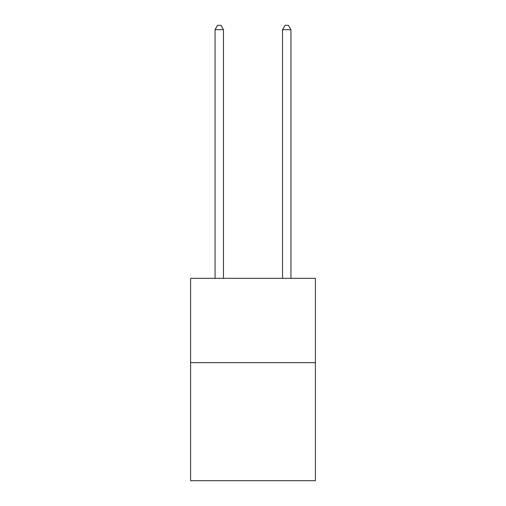 <?xml version="1.0" encoding="UTF-8"?>
<svg xmlns="http://www.w3.org/2000/svg" width="506" height="506" viewBox="0 0 506 506"><rect width="100%" height="100%" fill="white"/><g stroke="black" fill="none" stroke-linecap="round" stroke-linejoin="round"><path stroke-width="0.76" d="M315.396 362.65L315.396 480.7L190.604 480.7L190.604 278.332L315.396 278.332L315.396 362.65L190.604 362.65M223.488 278.332L223.488 29.683L215.056 29.683L215.056 278.332M215.056 29.683L217.586 25.3L220.958 25.3L223.488 29.683M290.944 278.332L290.944 29.683L282.512 29.683L282.512 278.332M282.512 29.683L285.042 25.3L288.414 25.3L290.944 29.683"/></g></svg>
